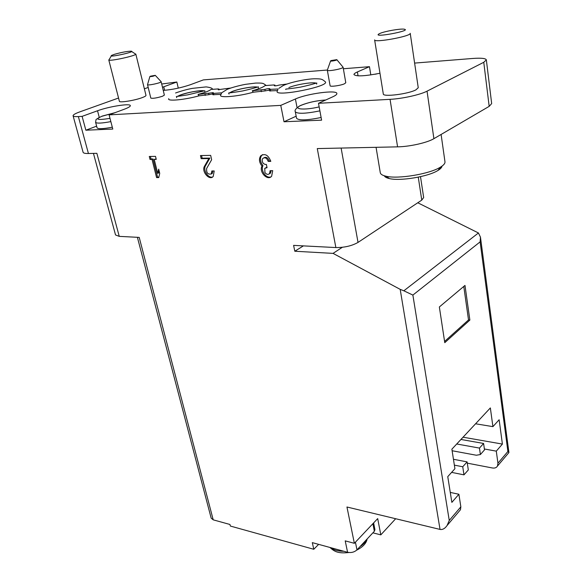 <?xml version="1.0" encoding="UTF-8"?>
<svg xmlns="http://www.w3.org/2000/svg" width="582" height="582" viewBox="0 0 582 582"><rect width="100%" height="100%" fill="white"/><g stroke="black" fill="none" stroke-linecap="round" stroke-linejoin="round"><path stroke-width="0.87" d="M469.863 320.078L464.989 285.42L439.352 306.969L444.772 342.682L469.863 320.078L468.517 319.947L463.781 286.431M467.295 463.156L492.408 467.979C494.795 468.357 496.49 467.71 497.501 466.029L497.945 463.207L496.286 451.137L502.404 444.081L499.138 419.753L492.918 426.635L490.35 407.931L451.879 449.188L454.92 468.714L447.762 476.636L451.858 502.375L458.892 494.256L450.272 492.416M459.445 510.931L460.457 509.745L460.849 506.827L458.892 494.256M496.286 451.137L484.384 448.991M475.574 423.783L492.918 426.635M497.945 463.207L507.897 451.494L508.923 452.534L508.624 452.912M415.912 89.868C408.127 94.073 382.832 97.194 383.298 93.957L374.626 39.896C374.073 43.104 411.619 36.179 410.223 33.305L418.247 87.737L415.912 89.868M142.146 97.645C134.624 100.504 119.23 102.949 119.383 101.275L108.776 59.895C108.521 61.794 136.988 55.61 135.81 54.031L145.987 95.368C146.053 95.906 144.773 96.67 142.146 97.645M162.48 87.242L176.841 82.011L161.701 84.012M144.365 88.799L148.199 87.46M82.106 116.364L97.529 110.769C108.805 106.542 130.332 103.138 130.317 105.626C130.433 106.47 128.484 107.648 124.461 109.169L109.089 114.872L112.792 129.059L85.867 130.208L82.106 116.364L78.359 116.575C75.085 116.735 73.325 116.48 73.085 115.789C72.997 114.836 75.289 113.512 79.96 111.817L118.553 98.023M280.764 105.378L295.401 98.998C306.961 93.658 337.007 89.613 336.869 93.513C336.993 94.393 335.654 95.477 332.86 96.765L318.492 103.298L321.606 120.161L284.016 121.762L280.764 105.378L109.089 114.872M414.617 63.089L472.78 58.462C481.205 57.851 485.73 58.331 486.348 59.895L483.766 62.289L427.043 91.163C420.248 94.757 402.249 98.744 390.056 99.34L318.492 103.298M379.973 73.252C364.921 76.177 356.249 76.62 353.965 74.591C353.885 73.87 355.027 72.99 357.392 71.95L369.468 66.683L343.365 68.756M163.236 90.406C172.221 89.686 181.271 87.787 190.379 84.717L203.373 79.901L327.346 70.036M344.471 83.786C340.681 85.576 329.943 87.031 330.103 85.736L327.317 70.182C327.186 71.804 343.758 68.632 343.089 67.163L345.788 82.746L344.471 83.786M161.141 81.676L164.364 95.113L162.494 96.248C156.66 98.038 152.768 98.649 150.803 98.082L147.515 84.645C147.45 85.867 161.774 82.746 161.141 81.676L155.329 75.413M221.727 92.836L213.485 93.396L212.495 93.273L213.303 92.611L208.647 93.229L208.974 94.67L199.051 95.834C184.414 99.922 166.656 101.53 168.78 98.671M175.568 92.982C181.715 90.821 187.353 89.279 192.475 88.355L206.152 86.907C210.451 87.467 212.568 88.26 212.51 89.293L212.554 89.33M279.004 88.275L283.114 85.598C290.483 82.069 306.568 79.014 314.054 78.781C321.708 78.737 321.984 79.087 325.062 81.589C331.98 86.136 272.543 97.834 277.345 90.988L277.781 89.883M277.469 90.596L269.481 90.894L269.175 89.381L269.859 88.755C269.088 88.442 267.422 88.653 264.875 89.388L252.275 90.763L253.352 92.203C237.936 96.597 218.272 98.213 220.724 95.011L221.538 93.251M264.875 89.388L265.181 90.894L269.32 90.094M265.181 90.894L253.352 92.203M220.927 94.371L212.816 94.721L212.495 93.273M208.974 94.67L212.641 93.92M178.274 88.129L176.841 82.011M370.814 74.918L369.468 66.683M420.502 176.673L423.667 197.545L421.768 200.121L358.025 242.41C351.877 245.895 344.493 247.612 335.865 247.561L293.604 245.378L294.805 251.235L333.057 253.381L400.19 289.356L403.843 290.796L478.448 232.975L417.767 202.769M214.212 170.97L211.826 170.984L211.288 173.923C207.847 174.709 206.297 172.883 206.646 168.453L211.652 159.708L210.662 155.379L200.463 155.561L201.183 158.668L208.865 158.551L204.5 166.234C201.197 171.399 209.425 181.089 213.208 176.47L214.212 170.97M156.252 159.359L155.51 156.369L149.283 156.478L150.032 159.453L152.048 159.424L156.587 177.59L158.755 177.59L159.73 173.371L158.682 169.144L157.707 173.378L154.223 159.388L156.252 159.359M270.797 161.36C268.338 155.045 264.992 153.19 260.758 155.794C258.692 158.944 259.106 162.378 262.002 166.11C258.699 171.908 267.669 181.337 271.634 176.208L272.718 170.664L270.099 170.679L269.517 173.64C268.055 174.876 266.52 174.513 264.926 172.556L264.759 168.336L267.051 167.689L266.374 164.444L265.494 164.451C263.151 163.913 262.06 162.298 262.22 159.599L262.817 158.435C265.072 157.038 266.862 158.028 268.171 161.389L270.797 161.36M137.388 237.303L211.179 518.162L213.208 519.835L139.2 237.398L119.245 236.365L96.867 153.321L88.428 153.502C85.168 153.553 83.393 153.161 83.11 152.317L73.085 115.789M213.208 519.835L229.955 524.477L230.356 526.048L313.778 549.277L312.308 542.628L347.585 552.289L345.213 540.874L354.358 543.304L346.952 507.002L440.036 529.416C442.582 529.882 444.932 528.58 447.092 525.502L460.457 509.745M486.348 59.895L491.666 103.581L489.178 106.361L433.903 138.669C427.297 142.699 409.626 146.686 397.579 146.853L317.27 148.577L335.865 247.561M333.057 253.381L342.325 247.299M403.843 290.796L412.878 295.081L480.121 241.872L507.897 451.494M478.448 232.975L480.463 237.158L480.121 241.872M412.878 295.081L449.253 520.461L447.092 525.502M313.778 549.277L318.638 544.359M372.873 532.843L380.81 534.865L377.696 518.606L354.358 543.304M380.81 534.865L395.673 518.737M119.245 236.365L115.534 234.953L93.447 153.393M294.805 251.235L303.397 245.88M373.629 522.905L374.939 529.656L374.35 531.257L356.984 549.852C354.387 552.173 351.252 552.98 347.585 552.289M380.279 33.29L379.217 33.763C370.669 38.441 413.453 30.511 404.01 29.158C400.132 28.591 385.386 31.159 380.279 33.29M384.316 175.786C384.848 176.993 386.528 177.925 389.351 178.565C400.14 181.329 428.417 176.637 438.013 170.424C440.538 168.882 441.876 167.441 442.014 166.11M376.059 147.311L380.279 172.687C380.563 174.251 382.469 175.429 385.99 176.222C398.008 179.292 429.822 173.996 440.538 167.085C443.688 165.157 445.172 163.404 444.975 161.811L441.105 134.457M114.392 54.33L111.62 55.392C107.037 58.098 136.559 51.703 131.139 51.172C127.043 51.281 121.463 52.336 114.392 54.33M284.016 121.762L296.158 116.204M321.111 117.506C306.969 120.35 298.784 120.612 296.558 118.291L295.3 111.78C297.511 114.021 305.71 113.716 319.889 110.864M85.867 130.208L96.619 126.149M112.311 127.211C103.196 128.92 98.111 129.131 97.063 127.829L95.594 122.307C96.627 123.566 101.712 123.326 110.849 121.609M330.583 60.979L327.317 70.182M331.122 60.564L330.627 60.834C329.616 61.765 338.062 60.142 336.803 59.648L331.122 60.564M149.872 76.591L147.515 84.645M150.636 76.155L149.894 76.504C151.807 76.628 153.597 76.242 155.263 75.34L150.636 76.155M257.346 87.082C253.716 86.151 238.853 88.755 232.262 91.469L229.541 92.822M228.842 93.607L229.039 94.058M258.306 88.013L258.306 87.526M287.064 84.012L279.236 85.074C276.705 85.794 275.053 86.005 274.275 85.707L274.937 85.103L273.787 84.965L265.065 85.583C263.471 87.104 259.201 88.828 252.275 90.763M257.128 87.14C253.57 86.223 238.94 88.784 232.451 91.461L229.766 92.793M203.591 90.727C199.764 90.137 186.677 92.56 180.333 95.026L177.532 96.314M176.586 97.252L176.768 97.63M204.857 91.6L204.857 91.192M230.727 88.035L218.192 89.701L218.97 89.061L217.988 88.944L211.055 89.439C209.164 90.916 204.82 92.589 198.025 94.451L199.051 95.834M203.394 90.792C197.014 90.69 189.39 92.094 180.507 95.019L177.743 96.292M316.673 84.114L316.659 83.517M316.011 83.146C312.701 81.8 295.692 84.601 288.868 87.591M278.152 89.002L269.175 89.381M208.647 93.229L198.025 94.451M268.171 161.389L270.688 160.887M262.518 154.63L261.733 155.321C259.667 158.464 260.074 161.905 262.969 165.623L262.002 166.11M262.969 165.623C260.256 170.359 266.236 178.863 270.892 176.884M269.32 173.843L270.477 173.152L271.132 170.679M266.949 167.216L265.843 167.725M269.146 160.908C267.967 157.729 266.25 156.674 264.002 157.744M154.223 159.388L156.151 158.937M150.396 156.456L151.036 159.017L150.032 159.453M151.036 159.017L153.051 158.988L152.048 159.424M153.051 158.988L157.577 177.139L156.587 177.59M157.577 177.139L158.857 177.139M159.148 171.013L158.704 172.927L157.707 173.378M201.554 155.547L202.172 158.217L209.855 158.093L205.49 165.768C202.754 170.002 208.24 178.609 212.634 176.979M211.179 174.033L212.27 173.451L212.888 170.977M202.172 158.217L201.183 158.668M209.855 158.093L208.865 158.551M502.404 444.081L463.061 437.198M480.39 454.542L484.508 449.886L483.598 443.462L479.459 448.089L480.39 454.542L476.331 455.233L452.127 450.744M483.598 443.462L460.959 439.461M479.459 448.089L456.732 443.993M467.106 461.89L462.741 466.764L463.978 474.854L468.314 469.943L467.106 461.89L453.451 459.278M463.978 474.854L451.61 472.38M462.741 466.764L454.36 465.134M444.583 341.452L468.517 319.947M449.253 520.461L460.849 506.827M88.428 153.502L78.359 116.575M400.19 289.356L440.036 529.416M397.579 146.853L390.056 99.34M358.025 242.41L341.125 148.068M421.768 200.121L418.269 177.154M433.903 138.669L427.043 91.163M489.178 106.361L483.766 62.289M374.35 531.257L372.887 523.691M356.984 549.852L355.42 542.177M330.772 547.684C333.886 550.114 338.229 551.307 343.824 551.256M360.047 546.578C363.343 544.476 365.554 542.104 366.675 539.478M297.067 107.663L295.401 98.998M95.594 122.307C96.517 118.284 94.728 120.605 99.253 117.382L97.529 110.769M358.046 75.842L357.392 71.95M164.611 90.319L163.76 86.754M325.818 99.966C316.681 100.591 308.482 102.345 301.207 105.226C291.662 109.22 304.139 110.536 319.162 106.899M376.612 73.943L374.99 74.241M115.01 112.675L102.272 116.073C94.546 119.601 97.121 120.358 109.998 118.364M274.602 85.401L274.697 85.86M270.339 89.533L270.645 91.047M261.042 90.166L261.347 91.672M218.585 89.381L218.679 89.832M213.485 93.396L213.805 94.844M204.988 93.978L205.308 95.412M266.963 167.296L266.17 167.696M205.49 165.768L204.5 166.234M497.501 466.029L508.923 452.556L480.463 237.158M329.95 547.458C334.126 551.219 337.436 553.78 348.822 552.522M356.701 550.143C362.812 547.08 366.296 543.348 367.162 538.954M438.013 170.424L440.538 167.085M389.351 178.565L385.99 176.222M111.337 55.879L109.285 59.357M131.627 51.485L135.104 53.762M295.3 111.78C294.419 110.304 295.932 108.339 299.832 105.88C307.289 102.628 315.931 100.671 325.745 100.002M114.887 112.719L101.544 116.378M336.898 59.764L342.842 66.93M222.178 92.48L227.038 89.439C232.313 87.118 242.869 84.746 245.844 84.295L255.716 83.066C263.34 82.964 262.948 83.146 266.221 85.503M228.741 93.331C228.18 92.684 228.493 93.375 242.694 90.945C257.309 87.656 259.223 86.158 258.284 87.227M176.404 96.83C176.259 96.314 175.298 96.852 187.695 94.851L204.835 90.734M285.798 89.497C285.1 88.726 286.184 89.483 300.414 87.133C315.153 83.975 317.772 82.2 316.644 83.422M274.937 85.103L275.09 85.867M218.97 89.061L219.138 89.817M261.733 155.321L260.758 155.794M270.477 173.152L269.517 173.64M212.27 173.451L211.288 173.923"/></g></svg>

